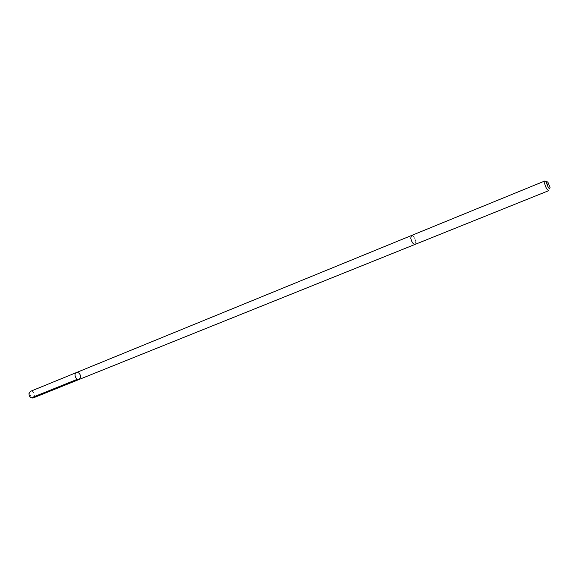 <?xml version="1.0" encoding="UTF-8"?>
<svg xmlns="http://www.w3.org/2000/svg" width="579" height="579" viewBox="0 0 579 579"><rect width="100%" height="100%" fill="white"/><g stroke="black" fill="none" stroke-linecap="round" stroke-linejoin="round"><path stroke-width="0.43" stroke-dasharray="2.9 2.17" d="M33.112 397.961L34.61 395.609C34.291 392.504 32.902 391.086 30.441 391.361M415.802 241.754C414.882 237.774 413.435 235.696 411.474 235.515L410.75 238.143C411.662 242.123 413.109 244.208 415.071 244.396L415.802 241.754M76.435 372.55C78.882 372.311 80.286 373.802 80.662 377.023L79.229 379.419M415.013 244.418L415.071 244.396C417.531 243.65 413.753 234.343 411.474 235.515L411.416 235.544M548.87 190.6L549.312 188.848L546.482 181.878M31.223 397.853L30.419 395.211M548.024 182.421L546.721 181.958M550.036 187.386L549.428 188.624"/><path stroke-width="0.87" d="M80.662 377.023L79.229 379.419C76.131 380.866 73.215 373.665 76.435 372.55C78.882 372.311 80.286 373.802 80.662 377.023M30.441 391.361L28.957 393.698C29.268 396.803 30.651 398.229 33.112 397.961L79.229 379.419C76.131 380.866 73.215 373.665 76.435 372.55L30.441 391.361M544.948 180.923L411.474 235.515L410.75 238.135C411.662 242.123 413.109 244.208 415.071 244.396L548.87 190.6C547.242 190.194 545.831 187.857 544.644 183.586L544.948 180.923L546.721 181.958M546.721 183.637C548.32 188.233 549.428 189.478 550.036 187.386L548.024 182.421C546.88 181.22 546.446 181.625 546.721 183.637M77.347 379.274L31.223 397.853M411.416 235.544L76.435 372.55M415.013 244.418L79.229 379.419"/></g></svg>

